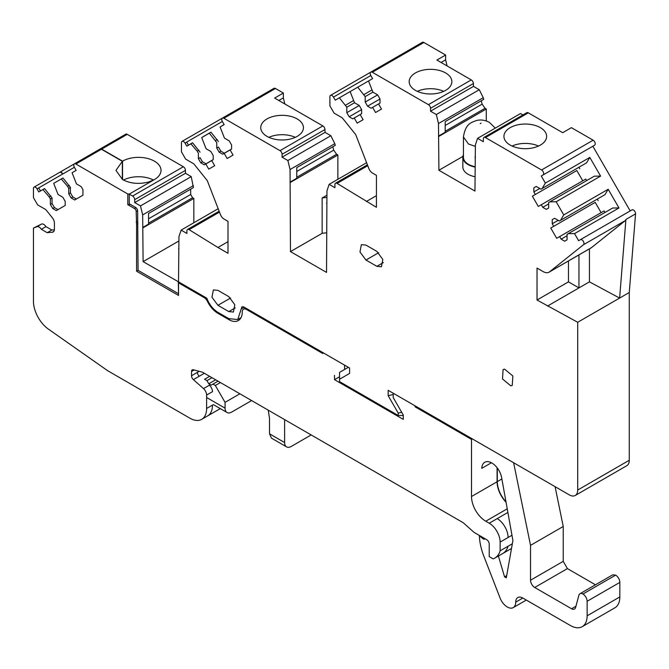 <?xml version="1.0" encoding="UTF-8"?>
<svg xmlns="http://www.w3.org/2000/svg" width="669" height="669" viewBox="0 0 669 669"><rect width="100%" height="100%" fill="white"/><g stroke="black" fill="none" stroke-linecap="round" stroke-linejoin="round"><path stroke-width="1" d="M619.837 582.398L619.837 596.924L587.131 615.806L587.131 601.28A5.929 3.42 60 0 0 582.933 594.022L615.639 575.139A5.929 3.42 60 0 1 619.837 582.398L587.131 601.28M491.422 462.764L481.789 468.325A14.233 8.22 60 0 1 484.724 462.287A14.233 8.22 60 0 1 494.617 465.047A14.233 8.22 60 0 1 501.65 477.658L512.914 540.519L506.308 577.865L504.551 576.845L498.388 556.031M515.699 602.167L522.832 598.053A10.077 5.82 60 0 0 517.789 597.551A10.077 5.82 60 0 0 515.699 602.167A11.858 6.849 60 0 1 513.248 607.594A11.858 6.849 60 0 1 500.052 597.977L483.838 556.173A47.44 27.387 60 0 1 479.372 535.886L483.562 539.164L485.502 538.988M522.832 598.053L570.356 625.49A23.716 13.698 60 0 0 582.214 626.669L614.92 607.787A23.716 13.698 60 0 0 619.837 596.924M587.131 615.806A23.716 13.698 60 0 1 582.214 626.669M513.616 462.731L530.525 545.36L530.525 580.224A5.929 3.42 60 0 0 534.715 587.482L571.56 608.757A5.929 3.42 60 0 0 574.52 609.049A5.929 3.42 60 0 0 575.608 607.502L578.886 595.268A5.929 3.42 60 0 1 579.973 593.729A5.929 3.42 60 0 1 582.933 594.022M555.086 486.672L563.231 526.478L530.525 545.36M534.715 587.482L567.421 568.6L563.231 561.341L563.231 526.478M567.421 568.6L595.452 584.79M615.639 575.139L612.679 574.847L579.973 593.729M506.709 575.599L504.551 576.845M484.682 538.512L483.562 539.164M228.004 241.676L217.943 247.488L189.084 229.659A2.969 1.714 60 0 0 187.529 229.467A2.969 1.714 60 0 0 187.027 230.103A2.969 1.714 60 0 0 186.91 230.83L186.91 233.448L181.123 230.103L178.949 236.592L178.523 281.858L206.813 298.19C209.28 304.571 212.993 309.295 217.943 312.364L228.84 318.653L237.738 319.539L241.944 306.737L243.725 306.912L349.603 368.042L349.603 373.436L339.534 379.248L339.534 381.598L398.239 415.491L398.239 413.133L388.171 395.705L388.171 390.311L569.311 494.884A11.858 6.849 60 0 0 575.24 495.478L626.811 465.699A11.858 6.849 60 0 0 629.27 460.272L629.27 292.504L635.55 213.879A2.969 1.714 60 0 0 634.346 210.777A2.969 1.714 60 0 0 631.979 209.89L580.408 239.669A2.969 1.714 60 0 1 582.774 240.556A2.969 1.714 60 0 1 583.978 243.658A2.969 1.714 60 0 1 583.493 244.72L625.423 220.511L591.48 247.622A11.858 6.849 60 0 1 590.986 247.965L549.057 272.166A11.858 6.849 60 0 1 543.128 271.581L537.023 268.06L537.023 300.013L577.698 322.274L629.27 292.504M577.698 322.274L577.698 490.051A11.858 6.849 60 0 1 575.24 495.478M198.885 150.165L197.196 151.144L190.908 143.818L186.818 146.177L185.037 143.099A2.969 1.714 60 0 0 182.077 141.385A2.969 1.714 60 0 0 181.458 142.748L181.458 151.863L185.656 159.122L193.793 163.821L207.256 180.571L220.436 214.548A5.929 3.42 60 0 0 224.073 219.072L228.004 221.339L228.004 253.292L217.943 247.488M583.493 244.72L549.55 271.831A11.858 6.849 60 0 1 549.057 272.166M552.243 219.641L554.609 218.27L552.243 219.641L552.243 223.747L553.723 226.314L550.754 228.029L556.683 238.298L559.652 236.583L561.132 239.151L564.695 241.208L567.061 239.837L567.061 234.359L568.249 233.673L574.537 233.606L578.626 240.698L631.979 209.89M554.609 218.27L559.359 221.013L560.538 220.327L563.741 214.916L608.188 189.26L618.984 207.95L574.537 233.606M533.854 187.805L536.229 186.434L533.854 187.805L533.854 191.911L535.342 194.478L532.373 196.193L538.302 206.462L541.271 204.747L542.751 207.315L546.314 209.372L548.68 208L548.68 202.523L549.868 201.837L556.156 201.77L563.741 214.916M536.229 186.434L540.97 189.168L542.158 188.482L545.36 183.08L589.807 157.416L600.595 176.106L556.156 201.77M218.454 147.088L216.764 148.058L219.139 152.172L222.693 154.221L224.174 153.368L227.142 158.503L233.071 155.083L230.103 149.948L231.591 149.087L231.591 144.981L229.216 140.875L224.475 138.132L220.084 126.976L224.174 124.61L222.401 121.532A2.969 1.714 60 0 1 222.401 118.104A2.969 1.714 60 0 1 223.881 118.254L279.993 150.65A2.969 1.714 60 0 1 282.092 154.28L282.092 157.19L287.879 160.527L290.062 169.533L290.48 251.603L326.539 272.417L326.957 190.832L329.14 184.351L334.926 187.688L334.926 184.569A2.969 1.714 60 0 1 335.027 183.866A2.969 1.714 60 0 1 335.537 183.214A2.969 1.714 60 0 1 337.092 183.406L376.43 207.298L376.43 175.345L372.499 173.07A5.929 3.42 60 0 1 368.87 168.555L355.682 134.569L342.227 117.828L334.082 113.128L329.892 105.869L329.892 96.746A2.969 1.714 60 0 1 330.503 95.391A2.969 1.714 60 0 1 333.471 97.105L370.827 75.53A2.969 1.714 60 0 1 370.827 72.11A2.969 1.714 60 0 1 372.307 72.26L428.428 104.657A2.969 1.714 60 0 1 430.527 108.286L430.527 111.188L436.313 114.533L438.488 123.539L438.906 170.261L474.965 191.075L475.391 144.839L477.566 138.349L483.353 141.694L483.353 138.784A2.969 1.714 60 0 1 483.971 137.429A2.969 1.714 60 0 1 485.451 137.58L541.564 169.976A2.969 1.714 60 0 1 543.504 172.585A2.969 1.714 60 0 1 543.052 174.96L541.271 175.989L545.36 183.08M370.827 75.53L372.608 78.616L368.519 80.974L372.901 92.138L377.651 94.873L380.017 98.987L380.017 103.093L378.537 103.946L381.506 109.08L375.568 112.509L372.608 107.375L378.537 103.946M333.471 97.105L335.253 100.183L357.723 87.204L365.199 96.587L365.199 102.064L367.565 106.17L371.128 108.227L372.608 107.375M350.13 91.586L354.52 102.75L359.261 105.493L361.636 109.599L361.636 113.705L360.156 114.558L363.116 119.701L357.187 123.121L354.227 117.987L360.156 114.558M339.342 97.816L346.81 107.199L346.81 112.676L349.185 116.791L352.739 118.839L354.227 117.987M216.764 148.058L216.764 142.581L209.297 133.206L210.994 132.219M200.073 157.7L198.384 158.678L200.75 162.784L204.313 164.842L205.793 163.98L208.761 169.115L214.69 165.695L211.722 160.56L213.21 159.699L213.21 155.593L210.835 151.487L206.094 148.744L201.703 137.588L209.297 133.206M198.384 158.678L198.384 153.201L197.196 151.144M376.856 266.329L381.422 266.78L382.827 259.455L376.856 251.393L365.951 245.097L361.377 244.645L359.972 251.97L365.951 260.032L376.856 266.329L383.32 262.591M228.84 296.668L217.943 290.371L213.369 289.92L211.964 297.237L217.943 305.307L228.84 311.595L233.414 312.047L234.819 304.729L228.84 296.668M504.577 369.137L503.105 369.556L502.494 378.963L510.773 385.821L512.245 385.403L512.855 375.995L504.577 369.137M388.171 395.705L393.205 394.501M370.827 72.11L422.398 42.331A2.969 1.714 60 0 1 423.887 42.481L445.621 55.025L445.621 59.867L447.093 65.947M483.971 137.429L526.821 112.693A2.969 1.714 60 0 1 528.301 112.835L562.688 132.688L571.41 127.654L593.135 140.197A2.969 1.714 60 0 1 595.076 142.815A2.969 1.714 60 0 1 594.624 145.19L543.052 174.96L594.624 145.19M541.271 175.989L592.843 146.218L630.198 210.919M222.401 118.104L273.972 88.333A2.969 1.714 60 0 1 275.452 88.475L283.347 93.033L283.347 97.875L284.818 103.954M181.123 230.103L218.169 208.711M178.523 248.935L178.949 248.692M349.603 373.436L349.603 368.042M339.534 379.248L339.534 372.399L348.34 367.314L344.568 369.489L344.568 365.132L322.767 352.546L322.767 353.516L246.451 309.454L247.287 308.969M398.239 415.491L403.265 415.491M398.239 413.133L401.709 412.305M547.51 306.067L589.439 281.858L619.628 298.073L625.908 219.449A2.969 1.714 60 0 1 625.423 220.511M578.953 254.906L578.953 287.913L568.474 281.858L537.023 300.013M568.474 260.96L568.474 281.858M568.249 233.673L612.695 208.017L618.984 207.95M561.132 239.151L567.061 235.731M559.652 236.583L604.099 210.927L604.985 212.466M550.754 228.029L595.201 202.364L601.13 212.642M595.201 202.364L553.723 226.314M597.275 199.119L598.17 200.658M552.243 223.747L558.172 220.327M603.798 195.348L604.985 194.662L608.188 189.26M560.538 220.327L604.985 194.662M549.868 201.837L594.315 176.181L600.595 176.106M542.751 207.315L548.68 203.894M541.271 204.747L585.718 179.091L586.604 180.63M532.373 196.193L576.82 170.528L582.749 180.797M576.82 170.528L535.342 194.478M578.894 167.275L579.789 168.814M533.854 191.911L539.791 188.491M585.417 163.512L586.604 162.826L589.807 157.416M542.158 188.482L586.604 162.826M510.188 145.081A21.349 12.326 0 0 0 533.452 147.757A21.349 12.326 0 0 0 546.632 136.367A21.349 12.326 0 0 0 540.376 127.654A21.349 12.326 0 0 0 517.112 124.978A21.349 12.326 0 0 0 503.933 136.367A21.349 12.326 0 0 0 510.188 145.081M477.566 138.349L520.532 113.546L522.932 114.934M474.965 157.182L475.391 156.947M438.906 170.261L462.906 156.404M486.288 120.964L486.288 109.014L438.906 136.367M438.488 136.125L445.194 132.253L445.194 121.599L483.704 99.372L483.252 97.691L438.488 123.539M445.194 131.283L485.033 108.286L486.288 109.014M436.313 114.533L479.272 89.73L483.252 97.691M430.527 111.188L473.485 86.385L479.272 89.73M445.621 55.025L436.899 60.059L471.277 79.912A2.969 1.714 60 0 1 473.376 83.541L473.485 86.385M415.424 90.374A21.349 12.326 0 0 0 438.688 93.041A21.349 12.326 0 0 0 451.868 81.66A21.349 12.326 0 0 0 445.621 72.946A21.349 12.326 0 0 0 422.356 70.27A21.349 12.326 0 0 0 409.177 81.66A21.349 12.326 0 0 0 415.424 90.374M367.565 106.17L380.017 98.987M365.199 102.064L377.651 94.873M365.199 96.587L372.901 92.138M364.011 94.53L371.721 90.081M357.723 87.204L368.519 80.974M349.185 116.791L361.636 109.599M346.81 112.676L359.261 105.493M346.81 107.199L354.52 102.75M345.63 105.15L353.332 100.693M376.43 195.674L366.369 201.486M329.14 184.351L366.604 162.718M326.539 203.184L326.957 202.941M290.48 251.603L322.14 233.322A29.645 17.118 0 0 1 326.539 232.871M337.862 179.309L337.862 155.007L290.48 182.361M326.957 197.506A29.645 17.118 0 0 0 322.14 197.974L322.14 233.322M322.14 197.974L326.957 195.197M290.062 182.119L296.768 178.247L296.768 167.593L335.269 145.365L334.818 143.693L290.062 169.533M296.768 177.277L336.599 154.28L337.862 155.007M287.879 160.527L330.846 135.723L334.818 143.693M282.092 157.19L325.059 132.378L330.846 135.723M283.347 93.033L274.633 98.075L322.851 125.914A2.969 1.714 60 0 1 324.942 129.543L325.059 132.378M266.998 136.367A21.349 12.326 0 0 0 290.262 139.043A21.349 12.326 0 0 0 303.442 127.654A21.349 12.326 0 0 0 297.187 118.94A21.349 12.326 0 0 0 273.922 116.264A21.349 12.326 0 0 0 260.743 127.654A21.349 12.326 0 0 0 266.998 136.367M230.103 149.948L224.174 153.368M220.862 151.177L219.139 152.172M217.266 139.553L215.577 140.532M211.722 160.56L205.793 163.98M202.481 161.789L200.75 162.784M190.908 143.818L192.613 142.84M441.088 62.485L445.621 59.867M278.822 100.492L283.347 97.875M589.439 248.86L589.439 281.858M538.486 146.051A21.349 12.326 0 0 0 512.078 146.051M445.194 125.471L482.14 104.147L485.033 108.286M445.194 121.599L481.245 100.785L482.14 104.147M443.731 91.344A21.349 12.326 0 0 0 417.314 91.344M296.768 171.473L333.714 150.14L336.599 154.28M296.768 167.593L332.811 146.787L333.714 150.14M295.297 137.337A21.349 12.326 0 0 0 268.888 137.337M497.084 467.723L497.084 481.755A20.162 11.641 60 0 0 506.048 502.218M512.345 543.755L500.128 550.813A29.645 17.118 60 0 1 494.826 558.088A29.645 17.118 60 0 1 493.12 558.866L489.223 556.616L489.223 544.048A3.554 2.057 60 0 0 486.706 539.682L474.129 532.424L463.149 522.681L202.481 372.198L193.391 369.756A3.554 2.057 60 0 0 192.262 369.865A3.554 2.057 60 0 0 191.526 371.487L191.526 375.744A3.554 2.057 60 0 0 193.391 379.632L203.51 388.605A5.929 3.42 60 0 1 206.621 395.078L206.621 408.475A23.716 13.698 60 0 1 201.703 419.338A23.716 13.698 60 0 1 189.845 418.158L107.667 370.71L48.427 329.14A23.716 13.698 60 0 1 33.45 301.234L33.45 228.087L36.971 226.707A4.742 2.743 60 0 1 41.344 229.3L47.231 232.695L52.316 232.243A5.929 3.42 60 0 0 53.186 231.976A5.929 3.42 60 0 0 54.415 229.258L54.415 223.12A5.929 3.42 60 0 0 52.316 217.718L45.785 209.589L37.64 204.89L33.45 197.623L33.45 188.507A2.969 1.714 60 0 1 34.06 187.153L59.641 172.385A2.969 1.714 60 0 1 62.602 174.091M72.812 196.962L71.123 197.932L74.685 199.989L82.931 195.231L76.358 199.011L72.804 196.954L70.429 192.848L70.429 187.37L62.961 177.996L53.687 183.348L58.078 194.512L62.819 197.246L65.194 201.361L65.194 205.467L57.977 209.623L54.423 207.574L52.048 203.46L52.048 197.982L44.58 188.599L40.483 190.966L38.71 187.897L74.384 167.283A2.969 1.714 60 0 1 74.384 163.863L99.965 149.095A2.969 1.714 60 0 1 101.445 149.237L122.343 161.304L122.343 179.459M137.914 223.496L136.593 224.249L136.593 271.221L138.073 270.368L137.647 211.053A2.969 1.714 -120 0 0 135.548 207.423L129.259 203.786L129.259 194.094L127.787 193.985L75.865 164.005L101.445 149.237M136.593 271.221L178.523 295.422L178.523 282.828L179.367 282.343M178.523 282.828L204.112 297.596A5.929 3.42 60 0 1 207.407 301.343L208 301M207.407 301.343A18.975 10.955 60 0 0 217.943 313.326L228.84 319.623L229.71 319.121M344.568 369.489L339.534 372.399M334.5 375.301L334.5 379.658L339.534 376.756M334.5 379.658L403.265 419.363L403.265 415.006L393.205 397.57L393.205 393.213L415.006 405.807L415.006 406.769L415.85 406.292M472.347 438.906L471.503 439.391L415.006 406.769M500.128 550.813L500.128 542.091A15.42 8.898 60 0 0 489.223 523.217L485.761 521.21A20.162 11.641 60 0 1 471.503 496.523L471.503 439.391M33.45 228.087L41.578 224.048A4.742 2.743 60 0 1 45.952 226.632L51.848 230.036L54.39 229.81M34.06 187.153A2.969 1.714 60 0 1 37.029 188.859L39.061 187.688M44.58 188.608L38.81 191.944L37.029 188.859M50.869 195.933L49.188 196.903L42.9 189.578M52.048 197.991L50.367 198.961L49.188 196.903M52.048 203.468L50.367 204.438L50.367 198.961M54.432 207.574L52.742 208.544L50.367 204.438M65.194 205.467L56.305 210.601L52.742 208.544M69.25 185.321L67.569 186.291L61.28 178.966M70.429 187.379L68.756 188.349L67.569 186.291M70.437 192.856L68.756 193.826L68.756 188.349M71.123 197.932L68.756 193.826M82.931 195.231L82.931 189.62L81.208 186.634L76.458 183.9L72.076 172.736L76.166 170.369L74.384 167.283M74.384 163.863A2.969 1.714 60 0 1 75.865 164.005M122.343 161.304L115.954 170.386L122.552 179.585C130.279 183.599 138.926 184.418 148.476 182.043L154.414 179.585L129.259 194.094L129.259 204.764L127.787 204.647L134.502 208.519L135.941 207.691M130.104 204.279L129.259 204.764M136.593 224.249L136.175 211.421A2.375 1.371 -120 0 0 134.502 208.519M136.175 222.2L137.647 221.355M228.84 319.623A18.975 10.955 60 0 0 238.331 320.568A18.975 10.955 60 0 0 242.262 311.879A5.929 3.42 60 0 1 243.491 309.162A5.929 3.42 60 0 1 246.451 309.454M127.787 193.985L127.787 204.647M47.231 232.695L51.848 230.036M41.344 229.3L45.952 226.632M311.169 434.942L291.316 446.407A9.491 5.477 -60 0 1 286.575 446.875L271.48 438.162L269.515 433.821L269.515 418.326L268.227 410.156M286.575 446.875A9.491 5.477 -60 0 1 284.609 442.535L284.609 419.614M251.628 400.572L231.775 412.037A9.491 5.477 -60 0 1 227.034 412.505A9.491 5.477 -60 0 1 225.068 408.157L225.068 402.353L215.326 385.478L220.41 382.551M204.572 379.273L209.648 376.338L204.572 379.273L206.938 380.636L208.761 383.797L211.136 385.16L212.959 384.115L215.326 385.478M225.068 402.353L239.887 393.79M154.414 179.568A22.537 13.012 0 0 0 161.02 170.369A22.537 13.012 0 0 0 154.414 161.17A22.537 13.012 0 0 0 122.552 161.17L101.655 149.112A2.969 1.714 -120 0 0 100.174 148.961A2.969 1.714 -120 0 0 100.049 149.053M73.975 167.526L62.819 173.965A2.969 1.714 -120 0 0 59.85 172.251A2.969 1.714 -120 0 0 59.725 172.343M501.884 478.971L497.293 481.621A20.162 11.641 -120 0 0 505.973 501.783M497.293 481.621L497.293 467.991M122.552 161.17L122.552 179.585M178.949 240.94L143.099 261.638L142.673 214.916L140.498 205.91L134.712 202.573L134.712 199.663A2.969 1.714 -120 0 0 132.613 196.034L129.259 194.094M142.673 227.502L148.543 224.115L148.543 213.47L193.408 187.571L191.234 176.616L185.447 173.279L185.447 170.369A2.969 1.714 -120 0 0 183.348 166.74L127.235 134.344A2.969 1.714 -120 0 0 125.747 134.193L100.174 148.961M178.523 281.85L143.099 261.638M178.523 293.482L178.314 281.975M178.314 293.599L138.065 270.36M153.544 180.061A22.537 13.012 0 0 0 123.431 180.061M148.543 213.47L190.682 189.143L190.682 194.47L192.572 197.74L193.834 198.467M143.099 227.744L193.834 198.45L193.834 222.769M193.408 185.622L142.673 214.916M191.234 176.616L140.498 205.91M185.447 173.279L134.712 202.573M190.682 194.47L148.543 218.796M192.572 197.74L148.543 223.153M495.303 128.113L489.348 122.352C484.958 120.002 480.593 119.417 476.236 120.587C471.528 122.603 465.616 123.129 463.433 136.969L463.433 157.307A17.193 9.926 0 0 0 468.467 164.323A17.193 9.926 0 0 0 474.965 166.681M463.433 154.681A17.787 10.269 0 0 0 462.839 157.307A17.787 10.269 0 0 0 468.049 164.566A17.787 10.269 0 0 0 474.965 167.041M462.839 157.307L462.839 166.991A17.787 10.269 0 0 0 468.049 174.249A17.787 10.269 0 0 0 474.965 176.725M73.749 171.757L76.166 170.369L73.749 171.757M222.359 121.465L186.693 142.071L188.474 145.148M188.466 145.148L192.563 142.781L200.031 152.164M213.21 159.615L205.96 163.805L202.406 161.747L200.031 157.641M203.359 136.56L210.944 132.178L218.412 141.544M231.591 149.003L224.341 153.184L220.787 151.135L218.412 147.029M221.732 125.939L224.14 124.551L221.757 126.006M571.56 608.757L575.95 606.214M530.525 580.224L563.231 561.341M577.698 490.051L629.27 460.272M189.084 229.659L219.491 212.106M244.177 307.18L241.241 308.869M549.55 271.831L591.48 247.622M625.908 219.449L635.55 213.879M541.564 169.976L593.135 140.197M485.451 137.58L528.301 112.835M430.527 108.286L473.376 83.541M428.428 104.657L471.277 79.912M372.307 72.26L423.887 42.481M337.092 183.406L367.758 165.695M282.092 154.28L324.942 129.543M279.993 150.65L322.851 125.914M223.881 118.254L275.452 88.475M185.037 143.099L186.726 142.129M365.951 260.032L378.637 252.715M228.84 311.595L235.312 307.865M217.943 305.307L230.621 297.981M204.112 297.596L204.948 297.111M217.943 313.326L218.78 312.849M471.503 496.523L497.084 481.755M485.761 521.21L507.227 508.816M489.223 523.217L497.192 518.617A15.42 8.906 60 0 1 508.089 537.491L511.969 535.259M507.88 512.437L497.192 518.617M500.128 542.091L508.089 537.491M508.089 546.213A29.837 17.227 60 0 1 502.787 553.48A29.837 17.227 60 0 1 502.77 553.497L511.509 548.446M191.526 375.744L199.195 371.32M191.526 371.487L194.161 369.965M193.391 379.632L204.371 373.285M199.262 376.237A3.562 2.057 60 0 1 197.397 372.357M203.51 388.605L209.38 385.219A5.929 3.42 60 0 1 212.491 391.683L206.621 395.078M206.621 408.475L212.491 405.088A23.716 13.698 60 0 1 207.574 415.951L220.285 408.608M137.613 210.593L136.175 211.421M36.971 226.707L41.578 224.048M52.316 232.243L53.855 231.357M284.609 442.535L269.515 433.821M225.068 408.157L206.621 397.511M206.938 380.636L212.023 377.709M208.761 383.797L215.669 379.808M212.959 384.115L218.035 381.179L212.959 384.115M183.348 166.74L132.613 196.034M127.235 134.344L101.655 149.112M185.447 170.369L134.712 199.663M463.441 136.969L468.467 143.994L475.391 146.427M481.044 123.171L480.208 123.656L481.044 123.171M513.248 607.594L526.302 600.06M187.529 229.467L219.148 211.212M241.041 317.633L237.738 319.539M330.503 95.391L370.802 72.127M335.537 183.214L367.415 164.808M182.077 141.385L222.367 118.12M243.491 309.162L245.556 307.966M494.826 558.088L502.787 553.489M201.703 419.338L207.574 415.942M227.034 412.505L213.336 404.594M74.359 163.88L59.85 172.251"/></g></svg>
